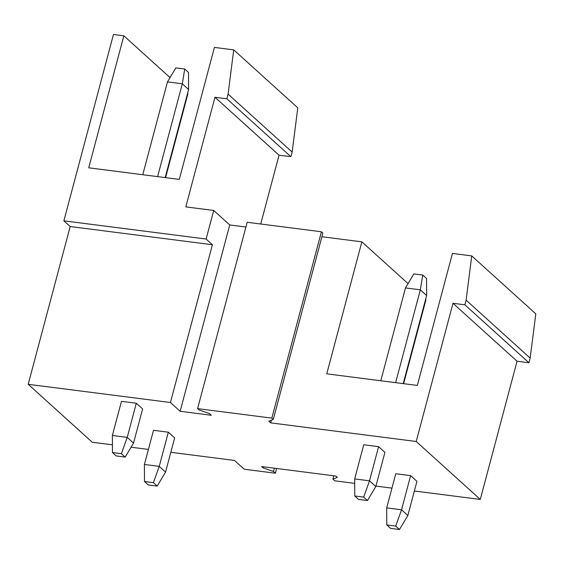 <?xml version="1.0" encoding="UTF-8"?>
<svg xmlns="http://www.w3.org/2000/svg" width="564" height="564" viewBox="0 0 564 564"><rect width="100%" height="100%" fill="white"/><g stroke="black" fill="none" stroke-linecap="round" stroke-linejoin="round"><path stroke-width="0.85" d="M245.918 227.017L229.731 224.944L180.149 411.283L211.324 415.273L209.434 413.567L199.05 409.936L197.597 408.625L247.18 222.279L321.417 231.776L322.869 233.087L273.286 419.433L271.834 418.121L321.417 231.776M273.286 419.433L268.824 421.16L270.713 422.873L271.439 420.145M271.834 418.121L197.597 408.625M464.87 304.807L452.991 303.284L517.054 361.228L528.933 362.744L464.87 304.807L466.111 300.147L471.737 255.908L452.441 253.433L417.318 385.431L326.746 373.84L361.869 241.85L408.054 283.621M403.612 383.675L425.933 299.794L425.587 299.484M471.737 255.908L535.8 313.852L530.167 358.091L466.111 300.147M528.933 362.744L530.167 358.091M321.896 236.732L361.869 241.85M270.713 422.873L416.218 441.492L452.991 303.284M416.218 441.492L480.281 499.429L517.054 361.228M206.114 239.03L213.714 210.457L185.803 206.889L214.969 97.255L226.848 98.778L228.089 94.117L233.722 49.879L214.419 47.404L179.296 179.401L88.731 167.811L123.847 35.821L113.456 34.489L63.873 220.834L206.114 239.03L212.416 244.734L70.183 226.538L28.2 384.303L92.263 442.246L112.426 444.827M213.714 210.457L229.731 224.944M354.685 483.362L334.776 480.817L332.887 479.104L337.342 477.377L335.897 476.065L261.661 466.562L263.106 467.873L263.395 466.788M263.106 467.873L273.498 471.504L274.379 468.19M332.887 479.104L333.768 475.79M276.649 468.48L275.387 473.217L244.205 469.227L234.497 460.45L170.814 452.3M187.565 93.448L187.911 93.765L165.59 177.646M123.847 35.821L170.032 77.592M233.722 49.879L297.778 107.816L292.152 152.061L228.089 94.117M226.848 98.778L290.911 156.714L292.152 152.061M214.969 97.255L279.032 155.199L290.911 156.714M279.032 155.199L260.723 224.014M131.067 447.217L148.403 449.43M70.183 226.538L63.873 220.834M480.281 499.429L414.364 490.997M391.952 488.128L375.934 486.083M275.387 473.217L273.498 471.504M28.2 384.303L170.434 402.506L180.149 411.283M378.599 446.667L363.752 444.763L354.664 478.928L369.512 480.831L378.599 446.667L384.909 452.37L375.814 486.528L369.512 480.831L363.667 497.117L367.453 500.536L375.814 486.528M142.614 408.935L136.312 403.232L121.464 401.328L112.377 435.493L127.224 437.396L133.527 443.092L142.614 408.935M410.627 475.635L395.78 473.739L386.692 507.896L401.54 509.8L410.627 475.635L416.937 481.339L407.842 515.503L401.54 509.8L395.702 526.085L399.481 529.511L407.842 515.503M174.65 437.904L168.34 432.2L153.493 430.304L144.405 464.468L159.252 466.365L165.555 472.068L174.65 437.904M170.434 402.506L212.416 244.734M422.753 275.056L426.539 278.482L426.638 295.529L420.335 289.825L422.753 275.056L413.849 273.921L405.488 287.929L420.335 289.825L395.632 382.653M367.453 500.536L358.542 499.401L354.763 495.975L363.667 497.117M380.785 380.756L405.488 287.929M403.197 383.626L426.638 295.529M354.763 495.975L354.664 478.928M165.174 177.597L188.616 89.5L182.313 83.796L167.466 81.9L142.762 174.727M188.616 89.5L188.517 72.453L184.738 69.027L182.313 83.796L157.61 176.624M184.738 69.027L175.827 67.891L167.466 81.9M121.38 453.682L125.166 457.101L116.254 455.966L112.476 452.539L121.38 453.682L127.224 437.396L136.312 403.232M112.476 452.539L112.377 435.493M125.166 457.101L133.527 443.092M399.481 529.511L390.577 528.369L386.791 524.95L395.702 526.085M386.791 524.95L386.692 507.896M153.415 482.65L157.194 486.076L148.29 484.934L144.504 481.515L153.415 482.65L159.252 466.365L168.34 432.2M144.504 481.515L144.405 464.468M157.194 486.076L165.555 472.068"/></g></svg>
